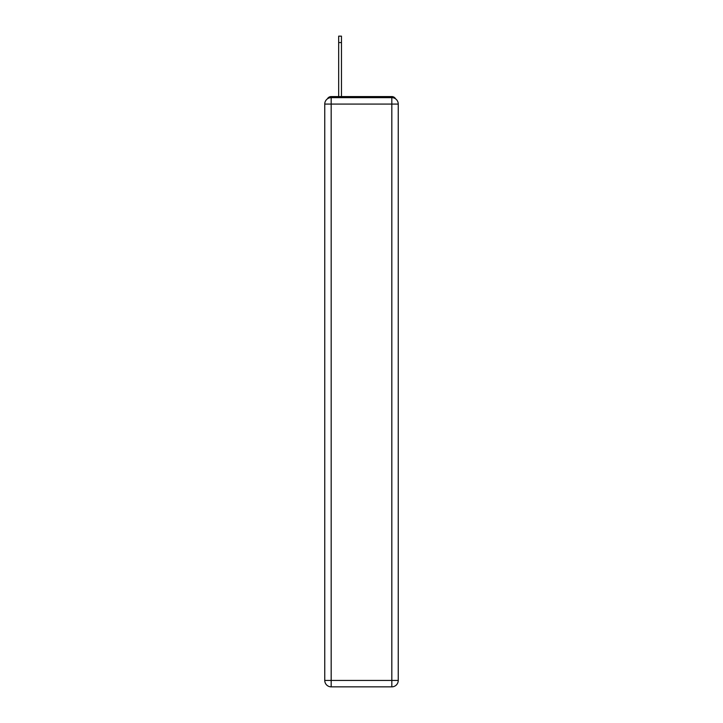 <?xml version="1.0" encoding="UTF-8"?>
<svg xmlns="http://www.w3.org/2000/svg" width="723" height="723" viewBox="0 0 723 723"><rect width="100%" height="100%" fill="white"/><g stroke="black" fill="none" stroke-linecap="round" stroke-linejoin="round"><path stroke-width="1.08" d="M395.626 98.888A4.284 4.284 0 0 0 391.821 96.575L331.179 96.575A4.284 4.284 0 0 0 327.374 98.888M331.179 96.575L338.68 96.575L338.68 36.15L341.464 36.15L341.464 96.575L344.79 96.575M378.21 96.575L391.821 96.575M331.179 97.641L391.821 97.641A6.426 6.426 0 0 1 398.246 104.067L398.246 680.424A6.426 6.426 0 0 1 391.821 686.85L331.179 686.85L331.179 680.424L391.821 680.424L391.821 104.067L331.179 104.067L331.179 680.424L324.754 680.424L324.754 104.067L331.179 104.067L331.179 97.641A6.426 6.426 0 0 0 324.754 104.067A6.426 6.426 0 0 1 331.179 97.641M324.754 680.424A6.426 6.426 0 0 0 331.179 686.85A6.426 6.426 0 0 1 324.754 680.424M391.821 686.85A6.426 6.426 0 0 0 398.246 680.424L391.821 680.424L391.821 686.85M398.246 104.067A6.426 6.426 0 0 0 391.821 97.641L391.821 104.067L398.246 104.067M338.68 42.576L341.464 42.576"/></g></svg>
